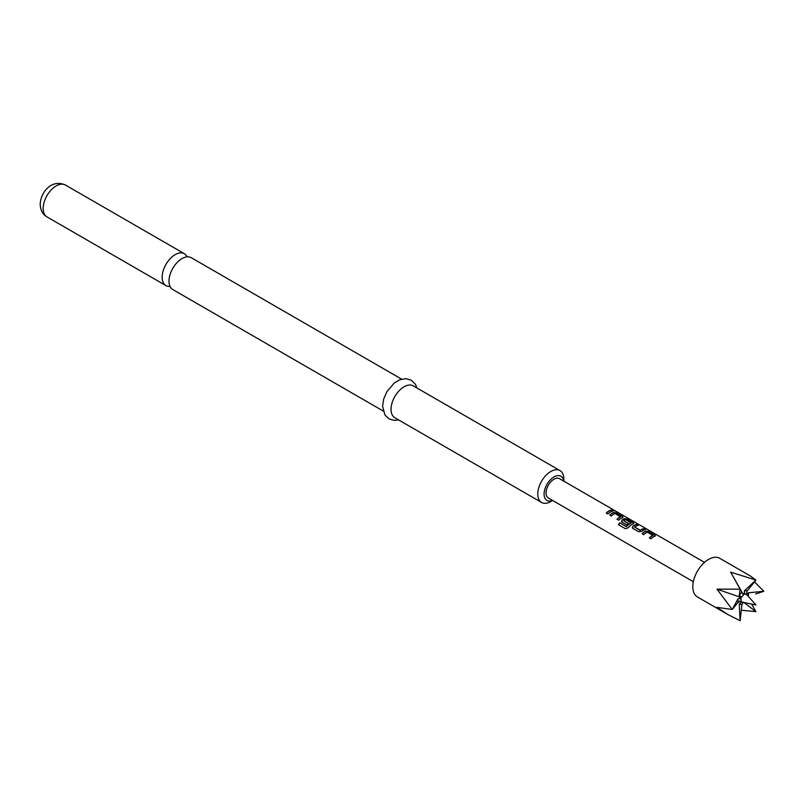 <?xml version="1.0" encoding="UTF-8"?>
<svg xmlns="http://www.w3.org/2000/svg" width="804" height="804" viewBox="0 0 804 804"><rect width="100%" height="100%" fill="white"/><g stroke="black" fill="none" stroke-linecap="round" stroke-linejoin="round"><path stroke-width="1.21" d="M615.02 511.022L614.799 510.882C612.96 509.927 612.397 509.816 613.13 510.57M613.191 510.369L614.899 510.691C613.05 509.726 612.477 509.615 613.191 510.369L612.738 509.897M615.412 511.053L614.799 510.882M187.141 256.838A18.412 10.633 120 0 0 184.387 253.722A18.412 10.633 120 0 0 175.182 254.637A18.412 10.633 120 0 0 162.167 277.179A18.412 10.633 120 0 0 165.976 285.611A18.412 10.633 120 0 0 170.046 286.445M654.747 536.419L654.677 535.102L648.878 531.756L645.863 531.283A10.934 6.311 120 0 0 644.738 531.836A10.934 6.311 120 0 0 642.195 533.796M655.381 535.715L654.778 536.228L654.727 534.901L648.928 531.555L645.883 531.092A11.155 6.442 120 0 0 644.738 531.655A11.155 6.442 120 0 0 642.074 533.725L643.733 534.69A11.155 6.442 120 0 1 646.396 532.61A11.155 6.442 120 0 1 647.32 532.137L652.878 535.554A10.934 6.311 120 0 0 651.974 536.017A10.934 6.311 120 0 0 649.431 537.976M637.964 525.454L636.557 524.64A10.934 6.311 120 0 0 633.974 525.625A10.934 6.311 120 0 0 632.828 526.379L632.859 528.409L638.647 531.756L641.692 531.343A11.155 6.442 120 0 1 642.858 530.57A11.155 6.442 120 0 1 645.501 529.575L643.843 528.62A11.155 6.442 120 0 0 641.21 529.615A11.155 6.442 120 0 0 640.255 530.228L634.678 527.012A11.155 6.442 120 0 1 635.632 526.399A11.155 6.442 120 0 1 638.265 525.394L636.617 524.439A11.155 6.442 120 0 0 633.974 525.444A11.155 6.442 120 0 0 632.808 526.208M645.2 529.635L643.793 528.821A10.934 6.311 120 0 0 641.21 529.796A10.934 6.311 120 0 0 640.275 530.399L640.255 530.228M633.21 523.987L633.14 522.66L627.341 519.314L624.326 518.851A10.934 6.311 120 0 0 623.2 519.404A10.934 6.311 120 0 0 622.055 520.158L622.135 522.329M633.24 523.786L633.19 522.459L627.391 519.113L624.346 518.66A11.155 6.442 120 0 0 623.2 519.223A11.155 6.442 120 0 0 622.035 519.997L622.085 522.188L626.839 524.932A11.155 6.442 120 0 1 628.437 523.545L623.733 520.69A11.155 6.442 120 0 1 624.678 520.077A11.155 6.442 120 0 1 625.602 519.605L631.16 523.012A10.934 6.311 120 0 0 630.256 523.474A10.934 6.311 120 0 0 626.607 526.64L619.773 522.791A11.155 6.442 120 0 0 618.417 524.67L625.371 528.68L628.175 527.816A11.155 6.442 120 0 1 632.095 524.359A11.155 6.442 120 0 1 633.24 523.786L633.843 523.283M628.326 523.635L623.733 520.831M622.447 517.766L622.366 516.449L616.567 513.103L613.552 512.63A10.934 6.311 120 0 0 612.437 513.183A10.934 6.311 120 0 0 609.894 515.153M623.08 517.062L622.467 517.575L622.417 516.248L616.628 512.902L613.583 512.439A11.155 6.442 120 0 0 612.437 513.002A11.155 6.442 120 0 0 609.774 515.083L611.432 516.037A11.155 6.442 120 0 1 614.095 513.957A11.155 6.442 120 0 1 615.02 513.495L620.577 516.902A10.934 6.311 120 0 0 619.673 517.364A10.934 6.311 120 0 0 617.13 519.324M612.899 510.982L611.492 510.168A10.934 6.311 120 0 0 608.899 511.143A10.934 6.311 120 0 0 606.357 513.113M741.841 597.091L739.238 595.653L740.132 589.171L730.665 572.157L755.911 580.066L747.067 591.131L746.504 594.387A4.452 2.563 120 0 0 744.836 594.246L744.343 590.89L755.911 580.066L750.273 575.925L719.731 558.298A22.311 12.884 120 0 0 708.575 559.403A22.311 12.884 120 0 0 694.003 579.071A22.311 12.884 120 0 0 697.42 596.95L727.962 614.578L716.997 607.372L732.243 609.502L716.997 589.151L740.132 589.171L743.519 595A4.452 2.563 120 0 0 741.841 597.091L739.218 596.839L716.997 589.151M743.519 602.106L741.961 604.276L740.132 620.728L727.962 614.578M744.836 594.246L742.363 592.93A5.136 2.965 -60 0 1 742.363 592.93L743.519 595M739.218 596.849A5.136 2.965 -60 0 1 739.218 596.839L741.177 598.789A4.452 2.563 120 0 0 741.177 601.02L738.052 602.347L732.243 609.502L738.052 598.709L741.177 598.789M739.218 601.04L741.841 601.955A4.452 2.563 120 0 0 742.414 602.196L755.911 604.95L746.393 594.196M383.206 411.025L172.81 289.551A18.412 10.633 -60 0 1 168.991 281.129A18.412 10.633 -60 0 1 182.016 258.576A18.412 10.633 -60 0 1 191.211 257.672L401.618 379.146M563.715 481.104A13.949 8.05 120 0 0 553.252 477.395A13.949 8.05 120 0 0 544.087 494.048A13.949 8.05 120 0 0 552.559 500.43M563.815 481.164L563.815 479.013A18.412 10.633 -60 0 0 560.006 470.591L413.266 385.87A18.412 10.633 -60 0 0 399.085 390.804A18.412 10.633 -60 0 0 391.046 409.326A18.412 10.633 -60 0 0 394.854 417.758L541.594 502.47A18.412 10.633 -60 0 1 537.775 494.048A18.412 10.633 -60 0 1 545.815 475.516A18.412 10.633 -60 0 1 560.006 470.591M693.339 581.704L548.378 498.018A11.155 6.442 -60 0 1 546.66 489.073A11.155 6.442 -60 0 1 553.956 479.244A11.155 6.442 -60 0 1 559.534 478.692L704.495 562.378M654.778 536.228A11.155 6.442 120 0 0 653.632 536.791A11.155 6.442 120 0 0 650.969 538.861L649.31 537.906A11.155 6.442 120 0 1 651.974 535.836A11.155 6.442 120 0 1 652.898 535.364M632.256 527.705L632.859 528.409M631.18 522.821A11.155 6.442 120 0 0 630.256 523.293A11.155 6.442 120 0 0 626.537 526.519M621.482 521.494L622.085 522.188M622.467 517.575A11.155 6.442 120 0 0 621.321 518.138A11.155 6.442 120 0 0 618.658 520.208L617 519.253A11.155 6.442 120 0 1 619.673 517.183A11.155 6.442 120 0 1 620.598 516.711M610.558 511.917A11.155 6.442 120 0 0 607.894 513.997L606.236 513.032A11.155 6.442 120 0 1 608.899 510.962A11.155 6.442 120 0 1 611.542 509.967L613.201 510.922A11.155 6.442 120 0 0 610.558 511.917M552.66 500.49L550.8 501.555A18.412 10.633 -60 0 1 541.594 502.47M740.132 620.728L739.238 604.035L741.841 601.955M751.65 604.085L755.911 611.623L743.931 602.508M747.167 595.332L748.253 592.829L763.8 591.282L755.69 593.965M742.353 592.93L730.665 572.157M755.911 611.623L741.268 610.256M754.464 581.845L763.8 591.282M626.406 526.69L619.773 522.791M619.844 522.901A10.934 6.311 120 0 0 618.527 524.731M640.054 530.409L634.678 527.153M632.828 526.379L632.909 528.55M43.145 208.467A18.412 10.633 -60 0 1 51.175 189.945A18.412 10.633 -60 0 1 65.365 185.01C51.054 178.639 40.441 192.95 40.2 204.367C40.481 210.296 42.733 214.467 46.954 216.889A18.412 10.633 -60 0 1 43.145 208.467M739.238 595.653A7.548 4.352 -60 0 1 741.961 592.267M738.052 602.347A7.548 4.352 -60 0 1 738.052 598.709M741.961 604.276A7.548 4.352 -60 0 1 739.238 604.035M748.253 592.829A7.548 4.352 -60 0 1 748.283 596.327M744.343 590.89A7.548 4.352 -60 0 1 747.067 591.131M184.387 253.722L65.365 185.01M417.025 388.041L415.366 384.191L411.276 380.212L405.799 378.654L399.548 379.84L394.282 382.975L386.814 391.799L383.639 399.226L382.603 406.221L384.915 414.944L389.005 418.884L394.312 420.402L398.623 419.929M165.976 285.611L46.954 216.889"/></g></svg>
